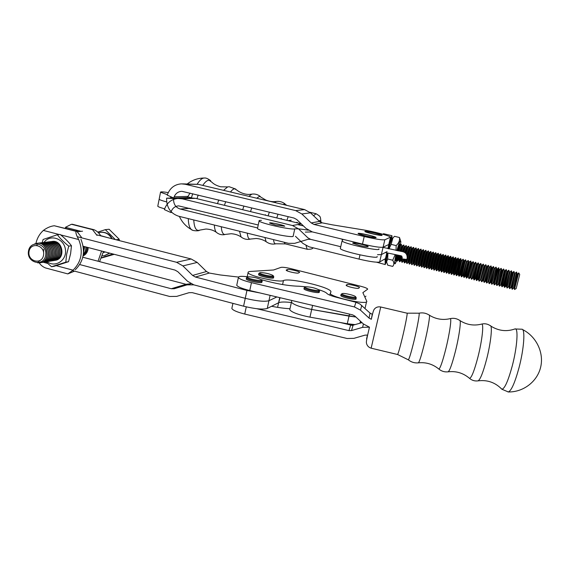 <?xml version="1.0" encoding="UTF-8"?>
<svg xmlns="http://www.w3.org/2000/svg" width="570" height="570" viewBox="0 0 570 570"><rect width="100%" height="100%" fill="white"/><g stroke="black" fill="none" stroke-linecap="round" stroke-linejoin="round"><path stroke-width="0.85" d="M180.227 209.026L257.597 227.957L180.227 209.026C175.959 207.63 173.743 204.573 173.565 199.856L173.608 198.545L166.625 198.175L166.59 199.479C166.917 208.1 170.979 213.7 178.773 216.265L288.534 243.326L294.633 243.354L307.928 239.343L294.633 243.354L288.534 243.326L178.773 216.265C170.979 213.7 166.917 208.1 166.59 199.479L166.625 198.175L173.529 197.94L166.625 198.175L173.608 198.545L173.565 199.856C173.743 204.573 175.959 207.63 180.227 209.026L190.045 208.356L180.227 209.026M171.834 212.432L170.829 212.51L164.367 209.603L164.823 208.406C167.352 202.443 171.705 199.13 177.89 198.453L182.265 198.837L292.424 225.506L298.559 228.884L307.907 237.847L310.65 239.357L307.928 239.343L310.65 239.357L339.72 246.461L310.65 239.357L339.72 246.461L340.668 247.074L339.72 246.461M182.001 191.335L294.049 218.061L296.778 219.557L306.133 228.513L312.303 231.905L305.335 232.104L312.303 231.905L362.477 244.067L364.209 236.522L313.956 224.43L311.206 222.927L319.506 221.409L310.515 212.824L304.608 209.603L198.367 184.352L182.464 183.868M182.692 198.225L173.608 198.545L182.692 198.225M390.478 237.391L388.761 244.509L383.097 247.202C380.468 247.686 373.592 246.639 362.477 244.067L312.303 231.905L362.477 244.067C373.592 246.639 380.468 247.686 383.097 247.202L388.761 244.509L383.097 247.202L381.373 254.605L387.108 251.584L381.373 254.605L377.511 254.69M362.477 244.067C373.592 246.639 380.468 247.686 383.097 247.202L384.828 239.785L390.536 237.134C390.044 235.88 373.607 231.513 363.553 229.931L332.274 224.822L322.2 222.841L319.506 221.409M190.052 193.073L187.302 197.562L173.708 198.025L167.231 195.132L167.687 193.921C170.337 187.715 174.89 184.359 181.353 183.861L185.186 184.253L295.68 210.601L301.829 213.964L311.206 222.927M173.708 198.025L174.171 196.814L187.744 196.401M181.474 191.342C178.025 191.662 175.589 193.487 174.171 196.814M376.029 237.669C374.982 238.374 358.423 234.584 358.145 233.579C356.87 232.232 375.63 236.329 376.107 237.498L376.029 237.669M382.007 235.396C381.059 236.051 365.135 232.403 364.9 231.484C363.717 230.252 381.665 234.192 382.078 235.253L382.007 235.396M384.828 239.785C382.214 240.177 375.338 239.087 364.209 236.522M374.483 237.298C373.599 237.875 359.941 234.747 359.706 233.914C358.644 232.802 374.155 236.194 374.547 237.156L374.483 237.298M359.057 233.593C360.133 233.037 373.756 236.087 375.146 237.191C377.86 238.866 358.031 234.534 358.95 233.657L359.057 233.593M380.525 235.047C379.727 235.581 366.581 232.567 366.389 231.805C365.406 230.786 380.247 234.042 380.582 234.926L380.525 235.047M365.762 231.513C366.738 231 379.912 233.957 381.166 234.968C383.646 236.493 364.807 232.361 365.669 231.562L365.762 231.513M361.979 322.649L352.224 325.406L339.919 322.435M231.983 307.807L231.84 308.484C232.838 310.272 237.134 312.125 244.737 314.056L347.137 338.502L353.934 338.345L365.049 335.132L367.607 335.075M353.094 325.235L351.505 330.579L362.62 327.344L369.488 327.187M351.505 330.579L348.954 330.636L256.856 308.719M289.995 308.719C284.722 308.477 278.588 307.658 271.584 306.275M371.148 348.185L380.724 306.995C378.573 306.567 376.72 307.002 375.167 308.285C373.813 309.617 373.464 309.624 371.319 319.286L372.267 314.277L370.065 313.108L359.905 303.995L355.944 302.278L336.642 297.326C331.213 295.88 327.964 294.583 326.895 293.429C325.99 292.353 323.24 291.113 318.644 289.688M248.064 276.835C241.509 276.008 238.288 276.236 238.395 277.512C239.443 279.043 243.796 280.761 251.448 282.656L354.433 306.931L360.482 310.151L369.032 318.074L371.305 319.278M236.871 284.694L236.749 285.285C237.79 286.881 242.129 288.634 249.767 290.536L352.602 314.854L354.868 316.058L363.411 323.974L369.488 327.201M261.979 282L261.751 282.456C259.941 283.511 246.425 280.497 246.226 278.994L246.333 278.673M319.35 291.983L319.243 292.353C317.953 293.514 304.102 290.344 303.945 288.847L304.052 288.555M305.655 286.781L299.257 286.24C288.876 286.026 276.243 283.839 261.366 279.685L261.153 279.621M507.984 391.953L508.355 391.968C511.397 390.678 514.945 382.62 518.999 367.8C524.065 348.69 525.405 328.719 521.864 329.218L514.888 328.968C518.565 327.123 517.311 346.795 512.259 365.947C508.119 381.059 504.657 388.818 501.864 389.232L500.937 388.263M508.355 391.968L501.864 389.232C495.28 382.47 487.35 379.677 478.073 380.853C480.282 379.613 483.125 372.438 486.595 359.342C490.941 342.527 492.701 325.05 490.164 325.62C487.5 323.853 484.635 323.347 481.557 324.109L481.536 324.116C484.087 322.877 482.256 340.262 477.909 357.183C474.404 370.486 471.639 377.561 469.616 378.423L469.003 377.889M356.229 298.003L355.359 299.271C352.524 299.813 340.917 296.842 340.824 295.552L340.881 295.31M341.288 294.156L341.067 294.498C341.159 295.78 352.773 298.751 355.602 298.217L356.286 297.761M342.656 293.5C345.028 293.108 354.098 295.274 355.459 296.564C358.445 298.929 340.418 295.068 342.05 293.692L342.656 293.5M243.383 313.721L248.392 314.932M262.143 281.245L261.965 282.05L260.875 282.613C257.405 283.005 246.425 280.29 246.261 279.001L246.326 278.723M246.739 277.526L246.496 277.918C246.66 279.193 257.64 281.908 261.11 281.523L262.2 280.967M248.484 276.792C253.5 277.013 257.783 277.996 261.317 279.742C264.551 282.2 245.869 278.566 247.494 277.048L248.484 276.792M319.521 291.22L318.509 292.524C315.431 293.009 304.102 290.144 303.981 288.855L304.038 288.605M304.444 287.43L304.216 287.793C304.337 289.068 315.673 291.933 318.751 291.455L319.578 290.971M305.947 286.746C310.807 286.945 315.075 287.95 318.737 289.76C321.808 292.161 303.582 288.392 305.207 286.959L305.947 286.746M273.714 276.82L273.543 277.618L272.553 278.103C269.296 278.452 258.709 275.83 258.588 274.655L258.637 274.412M259.015 273.279L258.809 273.614C258.937 274.79 269.524 277.405 272.774 277.07L273.764 276.585M260.654 272.588C265.478 272.838 269.574 273.785 272.952 275.438C275.873 277.668 258.267 274.17 259.756 272.816L260.654 272.588M101.602 257.989L114.235 254.313M112.881 253.964L101.731 257.704M112.839 254.163L113.337 254.078M119.18 240.561L119.273 239.307L109.098 229.254L105.315 229.653L115.361 239.585M115.995 239.749L119.273 239.307M45.016 242.35L45.564 242.257C56.501 240.355 59.686 260.084 48.671 261.388L48.03 261.466M48.742 261.381L48.849 261.359C59.857 260.055 56.679 240.333 45.743 242.236L45.707 242.236M47.324 261.609L47.424 261.594C58.468 260.283 55.276 240.504 44.31 242.407L44.296 242.407M43.576 242.521L44.132 242.428C55.098 240.519 58.29 260.312 47.246 261.623L46.605 261.701M28.5 250.992C26.306 262.741 43.562 267.366 45.629 255.517C47.844 243.682 30.481 239.158 28.5 250.992M29.041 251.448C27.189 261.395 41.795 265.299 43.534 255.282C45.408 245.264 30.73 241.438 29.041 251.448M97.755 232.125L105.315 229.653M47.859 242.008L48.407 241.915C59.287 240.027 62.444 259.635 51.485 260.932L50.851 261.01M34.571 243.939L36.836 243.305C47.944 241.374 51.2 261.473 40.007 262.798L37.563 262.827M83.113 255.659L85.927 253.835M87.281 251.776L83.12 255.624M83.184 255.232C85.892 253.451 87.231 250.807 87.217 247.302M49.269 241.837L49.811 241.744C60.662 239.863 63.812 259.414 52.882 260.704L52.255 260.782M52.953 260.697L53.053 260.682C63.983 259.386 60.833 239.842 49.989 241.723L49.953 241.73M83.199 246.254L83.398 248.292M50.153 261.145L50.26 261.131C61.239 259.834 58.069 240.169 47.168 242.065L47.132 242.065M46.441 242.179L46.989 242.086C57.898 240.191 61.068 259.863 50.082 261.16L49.448 261.238M45.892 261.844L45.999 261.822C57.064 260.511 53.865 240.668 42.871 242.578L42.835 242.585M102.45 255.83L104.346 255.688L109.547 253.094M111.791 238.673C109.198 234.12 105.478 232.004 100.641 232.325L98.496 232.838M104.531 255.652L109.789 253.158M112.24 238.787C109.668 234.135 105.935 231.962 101.018 232.282L100.847 232.304M40.085 262.784L40.192 262.77C51.378 261.445 48.129 241.352 37.022 243.283L36.979 243.283M84.524 246.603L83.477 252.61M44.453 262.072L44.56 262.058C55.661 260.746 52.44 240.839 41.425 242.756L41.425 242.756M40.677 242.87L41.239 242.777C52.262 240.861 55.482 260.775 44.375 262.086L43.726 262.164M85.806 246.938C86.027 249.838 85.201 252.282 83.327 254.263M83.462 252.881L84.681 246.646M39.216 243.041L39.779 242.948C50.837 241.032 54.064 261.003 42.928 262.321L42.273 262.399M41.546 262.549L41.653 262.528C52.818 261.21 49.576 241.174 38.496 243.105L38.475 243.105M87.06 247.259C87.103 250.707 85.821 253.337 83.199 255.153M37.741 243.219L38.311 243.126C49.398 241.195 52.639 261.238 41.475 262.556L40.812 262.642M43.007 262.307L43.113 262.293C54.243 260.974 51.015 241.01 39.964 242.927L39.964 242.927M103.305 252.524L105.315 251.997M106.982 237.441L100.676 235.645M50.673 241.666L51.207 241.58C62.03 239.699 65.165 259.186 54.271 260.483L53.644 260.561M54.342 260.469L54.442 260.454C65.336 259.165 62.201 239.678 51.386 241.559L51.35 241.559M83.484 249.389L83.362 246.304M83.306 254.405C85.279 252.432 86.17 249.952 85.963 246.974M51.556 260.925L51.663 260.903C62.614 259.607 59.458 240.006 48.585 241.894L48.585 241.894M45.928 261.837L51.542 266.739L65.799 262.164L66.654 254.248L68.742 246.133C64.104 242.435 60.306 238.645 57.349 234.762L43.128 239.457L42.151 242.692L42.693 242.599C53.687 240.69 56.893 260.54 45.814 261.851L45.172 261.936M38.076 261.145C39.893 264.409 42.344 266.66 45.436 267.921L67.83 273.906L73.046 270.173C81.524 261.744 83.412 251.534 78.71 239.55C76.38 235.317 75.504 232.581 76.081 231.342L76.822 231.263L81.453 237.255M74.542 271.142L67.83 273.906M76.822 231.263L54.271 225.748C50.58 226.19 46.947 227.751 43.377 230.422C39.579 233.857 37.093 238.21 35.917 243.476M80.933 239.279C85.607 251.199 83.726 261.359 75.283 269.745M88.2 247.558L88.029 249.446C87.374 252.524 85.714 254.69 83.063 255.937M93.551 229.589L71.45 224.274L65.415 227.33L81.097 231.342M96.993 235.41L92.525 229.646L93.965 229.696C96.679 230.821 98.959 232.881 100.804 235.859M103.476 251.52L99.565 261.623M98.054 261.231L101.581 251.028M66.22 227.537L65.529 228.257M92.525 229.646L71.45 224.274M65.799 262.164L68.535 261.694L54.357 266.247L51.542 266.739M68.742 246.133L71.471 245.763L70.609 253.65L68.535 261.694M57.349 234.762L60.142 234.462C64.738 238.125 68.514 241.887 71.471 245.763M47.011 261.659C55.29 268.178 67.31 260.134 65.386 249.233C63.883 238.267 49.868 233.885 43.968 242.45M51.742 241.523C62.864 239.087 66.22 259.407 54.877 260.369M291.356 302.535C284.915 301.772 280.661 301.844 278.602 302.748L280.062 297.697M354.02 324.964L340.062 322.456M360.696 321.459L361.216 322.869M367.607 289.232L367.657 289.011C367.123 288.249 364.807 287.33 360.696 286.247L290.935 268.648C286.026 267.487 282.692 267.066 280.946 267.387L273.543 269.995L250.586 271.441C248.698 271.569 247.864 271.961 248.093 272.624L247.216 276.728M364.836 297.013L365.961 296.158M286.368 269.938L287.401 269.553C288.798 268.848 299.507 271.306 299.62 272.36L298.473 273.002C297.177 273.743 286.268 271.249 286.183 270.194L286.283 270.33M346.232 285.071L347.002 284.615C347.992 283.753 359.378 286.425 359.478 287.551L358.687 288.221C357.803 289.132 346.211 286.418 346.14 285.285L346.168 285.349M258.645 274.362L258.545 274.647C258.837 276.279 274.64 279.407 273.579 277.626L273.55 277.569M340.896 295.26L340.789 295.545C341.024 297.241 357.098 300.682 356.079 298.822L356.051 298.766M282.578 284.551L283.454 280.568C279.535 282.87 248.399 275.873 248.093 272.624M283.454 280.568C289.132 277.533 330.23 287.088 330.956 291.633L329.774 295.125M367.565 289.268L362.862 292.645L366.702 301.152C369.225 305.606 330.671 297.348 330.18 293.329M355.167 324.629L347.28 323.732L309.966 317.148C298.538 314.839 291.804 312.374 289.767 309.759L289.909 309.104M347.28 323.732L349.032 316.129L355.901 317.013L311.69 309.46C300.248 307.137 293.5 304.715 291.434 302.185L289.767 309.759M349.495 314.12L349.032 316.129L311.69 309.46C300.248 307.137 293.5 304.715 291.434 302.185L291.812 300.476M190.85 283.689L185.998 284.295L82.785 257.227M79.722 264.551L171.257 288.741L185.998 284.295M72.54 270.608L169.703 296.478L176.672 296.4L189.069 292.681L192.233 292.638L243.59 306.19C255.139 308.976 263.034 309.731 267.266 308.448L278.602 302.748L277.59 307.358M188.869 284.28L174.249 288.733L187.038 284.872L193.821 284.85L245.264 298.324L243.59 306.19M174.249 288.733L171.257 288.741M83.12 246.24L175.011 270.087L177.819 271.698L187.48 281.209L193.821 284.85L245.264 298.324C256.835 301.103 264.729 301.901 268.94 300.718L276.885 296.949L268.94 300.718C264.729 301.901 256.835 301.103 245.264 298.324L246.945 290.436L195.424 277.041L192.596 275.424L206.497 271.534L197.213 262.428L191.142 258.98L96.636 234.797M238.424 277.056L220.269 274.961L209.297 273.051L206.497 271.534M77.427 236.749L176.579 262.293L182.906 265.905L192.596 275.424M260.241 293.016L246.945 290.436M301.259 223.846L195.538 198.346L191.328 197.975L178.716 198.424M178.645 205.884L258.231 224.993M295.452 236.286L302.848 243.39L308.997 246.796L359.022 259.101L359.983 254.897M170.829 212.51L171.285 211.306C172.639 208.114 174.969 206.311 178.267 205.905M383.097 247.202L381.373 254.605L387.108 251.584M359.022 259.101C370.101 261.687 376.977 262.649 379.649 261.993L385.826 258.431L387.116 252.945M297.59 224.587L303.425 225.927M157.833 205.955L157.776 206.233C158.268 206.846 160.562 207.708 164.666 208.812M159.201 198.994L159.151 199.251C159.693 199.87 162.208 200.761 166.682 201.922C162.208 200.747 159.7 199.856 159.151 199.243L159.201 198.98M388.868 244.459L387.899 248.62M389.132 244.338L388.113 248.67M180.761 197.783L182.913 198.274M168.264 192.582C162.935 191.755 160.355 191.648 160.526 192.247L167.402 194.669M191.413 197.747L187.573 196.857M385.776 261.723L385.569 258.581L386.895 252.888M210.722 180.768C208.007 178.666 205.891 177.755 204.366 178.025L204.324 178.018C202.143 178.018 199.771 180.056 197.199 184.124M192.724 193.715L191.342 197.975M188.271 218.609C188.435 224.309 189.489 227.964 191.427 229.56L192.404 230.088M320.532 222.193L320.654 221.644L319.934 221.78M411.177 246.767L410.628 246.96C409.659 248.912 408.583 252.56 407.386 257.911M407.115 259.272L406.795 263.454M389.51 241.509L391.968 235.709L383.503 233.693L382.897 234.263M496.698 285.428L501.308 268.434L496.719 285.257M500.966 268.413L499.854 269.532L496.249 283.789L496.741 285.328M457.696 274.476L456.577 275.623C456.214 275.531 460.681 257.733 460.824 258.702L460.425 258.723L456.285 275.552M503.517 269.026L499.263 285.869M499.249 286.055L503.552 268.976M422.911 265.998L421.786 267.116C421.002 266.924 425.434 249.261 425.997 250.33M467.742 276.92L466.616 278.075L470.877 261.117M470.863 261.117L466.317 278.003M518.672 272.959L514.525 289.304M518.75 272.973L519.712 274.512L516.185 288.57L514.553 289.524M376.635 262.214L385.206 264.558L385.142 258.83M470.257 277.533L469.139 278.694L473.079 261.651L469.139 278.694M386.332 261.858L385.206 264.558M477.852 279.357L478.472 279.414L482.035 265.271L481.415 265.214L477.852 279.357L476.705 280.547L480.66 263.468L476.399 280.469M483.189 264.081L478.921 281.088L483.189 264.081M462.712 275.695L461.593 276.849L465.533 259.834L461.301 276.778M447.699 272.04L446.581 273.18C446.096 273.051 450.557 255.296 450.82 256.293M450.784 256.286L450.386 256.343C449.709 257.412 446.339 270.836 446.26 272.788L446.303 273.108M491.604 284.188L496.206 267.209L491.632 284.031M425.947 250.316L425.462 250.451C424.5 251.84 421.38 264.259 421.415 266.575L421.529 267.059M398.43 260.006L397.269 261.124L397.91 255.239M398.929 250.978C400.126 246.66 400.966 244.473 401.458 244.43M512.052 289.182L516.677 272.125L512.038 288.947M438.33 253.294L437.888 253.386C437.069 254.619 433.827 267.537 433.799 269.674L433.877 270.073M435.266 269.012L434.148 270.144C433.514 269.981 437.959 252.275 438.373 253.308M440.817 253.892L440.382 253.978C439.591 255.175 436.321 268.192 436.285 270.294L436.356 270.679M492.202 267.708L493.335 266.553L489.381 283.639L493.342 266.518M489.06 283.561L488.625 281.915L492.202 267.701L491.547 267.629L487.977 281.844L486.851 282.984M445.206 271.434L444.087 272.574C443.574 272.439 448.027 254.69 448.326 255.695M498.415 267.793L494.176 284.644M475.309 278.759L474.176 279.927L478.13 262.863L473.877 279.849M494.147 284.808L498.75 267.822L497.304 268.926L493.705 283.169M408.191 262.392L407.037 263.518C406.082 263.276 410.5 245.677 411.241 246.782M452.687 273.258L451.575 274.398C451.148 274.291 455.608 256.514 455.815 257.498M415.537 264.195L414.397 265.314C413.528 265.093 417.953 247.465 418.608 248.556M401.387 244.416L400.781 244.644L398.615 250.921M397.596 255.182L397.034 261.067M506.067 269.646L501.814 286.482M458.294 258.096L457.909 258.125L453.784 274.94M389.025 243.575C390.179 240.113 390.984 238.46 391.462 238.616L392.174 238.787C391.298 239.414 390.051 242.735 388.434 248.748L391.69 239.3L388.434 248.748M387.422 253.016L386.275 260.868L387.422 253.016C386.332 258.267 386.025 261.231 386.496 261.901L387.678 259.001L387.928 253.137L387.678 259.001L392.716 260.233C394.212 262.685 394.198 264.744 392.673 266.397L387.714 265.171L386.574 261.901L387.678 259.001L392.716 260.233C394.212 262.685 394.198 264.744 392.673 266.397L387.714 265.171L386.574 261.901M516.306 272.132L515.23 273.222L511.568 287.529M442.719 270.828L441.6 271.961C441.052 271.826 445.505 254.085 445.833 255.096M508.625 270.266L504.365 287.102M504.671 287.38L508.668 270.201M430.314 267.8L429.196 268.933C428.498 268.755 432.936 251.064 433.414 252.111M433.371 252.104L432.908 252.211C432.032 253.508 428.839 266.226 428.839 268.434L428.932 268.869M440.232 270.223L439.114 271.356C438.537 271.206 442.99 253.479 443.346 254.498M445.797 255.089L445.377 255.153C444.643 256.293 441.322 269.51 441.266 271.541L441.322 271.897M417.995 264.793L416.862 265.912C416.014 265.706 420.439 248.064 421.066 249.147M421.016 249.133L420.503 249.282C419.492 250.729 416.421 262.962 416.478 265.335L416.606 265.855M506.922 287.928L511.539 270.892L506.922 287.715M513.741 271.512L509.48 288.334M437.746 269.617L436.627 270.75C436.022 270.593 440.468 252.873 440.859 253.899M455.188 273.864L454.076 275.011C453.677 274.911 458.145 257.12 458.316 258.103M509.487 288.555L513.805 271.441M485.441 281.217L486.096 281.288L489.659 267.095L489.003 267.031L485.441 281.217L484.301 282.399L488.255 265.299L484.301 282.399M480.382 279.977L481.009 280.041L484.571 265.884L483.944 265.82L480.382 279.977L479.235 281.16M435.851 252.695L435.402 252.795C434.547 254.063 431.333 266.881 431.319 269.054L431.405 269.467M486.524 282.941L491.112 265.983L486.524 282.941L486.096 281.288M448.291 255.688L447.878 255.752C447.172 256.856 443.83 270.173 443.759 272.161L443.809 272.503M450.193 272.652L449.075 273.792C448.618 273.671 453.079 255.902 453.314 256.899M453.285 256.892L452.894 256.935C452.245 257.975 448.854 271.498 448.754 273.408L448.79 273.721M391.968 235.709L391.953 238.737M472.779 278.146L471.654 279.307L475.601 262.257L471.654 279.307M485.718 264.687L481.764 281.78L485.718 264.687M443.303 254.491L442.883 254.562C442.113 255.738 438.822 268.855 438.779 270.921L438.836 271.284M420.453 265.392L419.32 266.518C418.508 266.311 422.933 248.662 423.531 249.738M423.482 249.724L422.983 249.867C421.992 251.285 418.9 263.611 418.943 265.955L419.064 266.454M416.093 247.95L415.559 248.121C414.497 249.624 411.476 261.659 411.547 264.102L411.697 264.651M413.086 263.596L411.946 264.715C411.041 264.487 415.466 246.867 416.15 247.964M418.551 248.541L418.031 248.698C416.998 250.173 413.948 262.307 414.012 264.715L414.148 265.25M410.635 262.991L409.488 264.117C408.562 263.882 412.979 246.276 413.692 247.373M413.635 247.359L413.093 247.537C412.003 249.069 409.011 261.01 409.089 263.483L409.246 264.053M455.786 257.49L455.401 257.533L451.29 274.334M406.282 245.592L405.697 245.798L403.589 251.969M402.035 258.887L401.907 262.264M427.849 267.202L426.723 268.328C425.997 268.142 430.435 250.465 430.941 251.52M430.892 251.505L430.428 251.619C429.516 252.945 426.353 265.57 426.36 267.815L426.46 268.263M432.794 268.406L431.668 269.539C431.005 269.368 435.444 251.669 435.893 252.71M403.831 245L403.239 245.221L401.116 251.377M400.09 255.631L399.47 261.666M400.867 260.604L399.705 261.723L400.404 255.688M401.43 251.427C402.612 247.188 403.432 245.05 403.902 245.014M403.303 261.203L402.149 262.321L402.349 258.937M403.881 252.104C405.063 247.815 405.883 245.649 406.346 245.606M428.419 250.914L427.942 251.035C427.008 252.389 423.866 264.915 423.888 267.195L423.995 267.658M425.377 266.596L424.251 267.722C423.496 267.53 427.935 249.867 428.469 250.921M502.113 286.753L506.11 269.589M482.897 280.604L481.764 281.78M460.204 275.089L459.085 276.236L463.332 259.307M463.31 259.3L458.779 275.909L459.085 276.236M405.747 261.801L404.593 262.92L404.864 259.264M406.075 253.75C407.365 248.855 408.27 246.34 408.79 246.19M408.726 246.176L408.163 246.375L405.819 253.465M404.543 259.229L404.351 262.856M465.227 276.308L464.101 277.462L468.362 260.511M468.341 260.511L463.802 277.155L464.101 277.462M383.054 247.409L402.042 251.534C405.584 252.118 407.293 254.291 407.18 258.053L406.845 259.464L401.935 258.873L402.27 257.455L401.031 255.787L385.349 252.517L401.031 255.787L402.27 257.455L401.935 258.873L406.845 259.464L407.486 259.008L406.845 259.464L407.771 257.647L407.18 258.053C407.293 254.291 405.584 252.118 402.042 251.534L383.054 247.409M396.164 245.585L396.05 250.422L396.164 245.585L391.113 244.366L392.88 238.039L394.49 236.315L399.477 237.505C399.905 240.526 398.801 243.219 396.164 245.585L391.113 244.366L392.88 238.039L394.49 236.315L399.477 237.505C399.905 240.526 398.801 243.219 396.164 245.585M389.011 248.883L391.113 244.366L389.011 248.883M395.16 254.712L392.716 260.233L395.16 254.712M400.518 240.675L399.477 237.505L400.518 240.675M392.139 238.823L392.88 238.039L392.139 238.823M400.518 244.929L400.824 241.73C400.482 239.542 399.185 242.499 396.934 250.593C399.185 242.499 400.482 239.542 400.824 241.73L400.518 244.929M395.908 254.861C394.461 261.851 394.276 264.744 395.352 263.532L396.763 260.184L395.352 263.532C394.276 264.744 394.461 261.851 395.908 254.861M396.492 259.5C395.872 260.939 395.544 261.124 395.516 260.07L396.264 254.933L395.516 260.07C395.544 261.124 395.872 260.939 396.492 259.5M397.276 250.665L399.463 244.338C399.898 243.689 400.055 244.081 399.941 245.506C400.055 244.081 399.898 243.689 399.463 244.338L397.276 250.665M296.799 222.264L298.203 223.105L296.799 222.264M359.143 245.364C363.888 246.461 366.866 246.91 368.078 246.71L368.156 246.532C367.736 245.406 351.633 241.908 352.745 243.191L359.143 245.364C363.888 246.461 366.866 246.91 368.078 246.71L368.156 246.532C367.736 245.406 351.633 241.908 352.745 243.191L359.143 245.364M275.196 224.965L284.743 226.212C284.302 225.129 268.491 221.851 269.617 223.084L275.196 224.965L284.743 226.212C284.302 225.129 268.491 221.851 269.617 223.084L275.196 224.965M288.085 220.668L291.227 220.184L288.085 220.668M294.754 228.905C291.056 230.081 259.649 223.062 259.094 220.932C258.816 220.49 259.614 220.298 261.48 220.369C259.614 220.298 258.816 220.49 259.094 220.932C259.649 223.062 291.056 230.081 294.754 228.905L293.108 236.436C289.375 237.783 258.011 230.764 257.49 228.47C258.011 230.764 289.375 237.783 293.108 236.436L294.754 228.905C296.842 228.591 301.359 229.019 308.299 230.209C301.359 229.019 296.842 228.591 294.754 228.905M342.335 240.455L342.691 239.87L341.416 238.958L342.691 239.87L342.335 240.455M378.829 248.848L378.865 248.898C381.736 251.983 342.876 243.554 342.064 240.903C342.876 243.554 381.736 251.983 378.865 248.898L378.829 248.848M340.333 248.548C341.102 251.398 379.912 259.799 377.091 256.514C379.912 259.799 341.102 251.398 340.333 248.548L342.064 240.903L340.333 248.548M257.576 228.078L259.094 220.932L257.576 228.078M388.761 244.509L390.429 237.412M185.186 184.253L198.367 184.352M295.68 210.601L304.608 209.603M313.956 224.43L322.2 222.841M301.829 213.964L310.515 212.824M246.276 306.86L244.737 314.056M350.636 325.242L348.954 330.636M363.411 323.974L362.62 327.344M361.786 305.442L360.482 310.151M370.065 313.108L369.032 318.074M355.944 302.278L354.433 306.931M249.767 290.536L251.448 282.656M418.309 362.848L418.366 362.841C419.456 361.836 421.458 355.495 424.365 343.824C428.013 328.99 430.493 313.906 429.16 315.067C426.004 313.051 422.612 312.431 418.986 313.194L407.03 313.179C407.835 312.26 405.384 325.199 402.313 337.939C399.869 347.957 398.295 353.478 397.582 354.504L397.49 354.483M408.149 359.663L408.384 359.855C409.36 358.551 411.219 352.353 413.955 341.245C417.418 327.023 419.997 312.495 418.986 313.194M438.501 368.747L438.907 369.096C440.368 367.978 442.648 361.337 445.747 349.168C449.637 333.635 451.896 317.711 450.186 318.644C442.812 320.347 435.886 319.207 429.417 315.231M448.049 371.825L448.134 371.811C449.759 370.7 452.16 363.945 455.352 351.548C459.342 335.716 461.486 319.442 459.584 320.34C456.67 318.445 453.542 317.875 450.186 318.644M369.082 328.769L369.453 327.194M371.426 318.637L372.146 314.889M367.443 335.032C365.869 342.014 365.919 342.029 367.593 335.067M477.959 380.867L478.073 380.853C474.91 381.287 472.088 380.482 469.616 378.423C463.36 373.072 456.2 370.87 448.134 371.811C444.685 372.224 441.615 371.312 438.907 369.096C432.879 364.144 426.025 362.057 418.366 362.841C414.647 363.218 411.319 362.221 408.384 359.855L397.582 354.504L371.184 348.192C369.025 347.543 367.557 346.218 366.767 344.216C366.189 342.121 365.812 342.549 369.089 328.89M43.541 249.418L43.641 253.002M73.046 270.173L56.195 265.691M47.602 263.404L43.299 262.257M78.71 239.55L60.669 234.89M59.337 234.548L43.377 230.422M76.081 231.342L54.271 225.748M93.209 229.575L72.169 224.21M287.116 270.836L287.401 269.553M346.731 285.784L347.002 284.615M309.966 317.148L312.602 305.392M186.711 284.964L190.872 283.696M174.384 288.698L188.998 284.245M279.728 297.618L278.602 302.748M270.109 295.346L267.266 308.448M77.299 231.741L82.55 231.192M176.579 262.293L191.142 258.98M195.424 277.041L209.297 273.051M182.906 265.905L197.213 262.428M182.265 198.837L195.538 198.346M292.424 225.506L301.331 223.917M379.649 261.993L381.373 254.605M385.455 258.645L386.809 252.866M281.366 218.431L280.497 218.837M265.442 214.748L264.715 215.033M170.53 198.046L170.793 196.721M223.54 190.33L227.651 186.91L220.676 186.796C216.743 185.706 213.857 184.217 212.026 182.343L209.105 180.198C207.181 180.198 205.072 181.937 202.785 185.4M198.182 195.026L196.964 198.688M193.764 219.963C194.235 228.15 196.322 231.52 200.042 230.066L205.955 229.026C210.152 229.226 213.586 230.294 216.272 232.239L217.256 233.016M276.3 201.452L274.533 202.457M269.361 212.126L268.121 215.852M264.908 237.498L266.119 241.673L266.796 242.165M286.917 205.399L284.572 203.889L283.276 204.53M277.996 214.206L276.756 217.932M273.529 239.628C273.842 242.692 274.655 244.081 275.966 243.789L285.449 243.896M276.179 201.466L275.403 201.552C272.517 201.901 269.332 201.417 265.848 200.077L259.535 196.329L256.728 198.225M251.748 207.9L250.508 211.605M247.309 233.159C247.665 237.526 248.769 239.493 250.629 239.051L256.165 238.488C259.984 238.752 263.304 239.813 266.119 241.673C269.09 243.853 272.353 244.566 275.901 243.803M260.291 196.486C258.125 194.733 255.659 193.914 252.902 194.028L251.812 194.149L248.869 196.351M243.932 206.019L242.692 209.717M239.507 231.242L241.067 236.942L241.894 237.562M251.812 194.149L250.159 194.334C247.786 194.762 241.659 193.957 236.771 190.052L234.747 188.812C233.479 188.841 232.068 189.903 230.508 191.99M225.684 201.638L224.452 205.321M221.281 226.746C221.694 232.474 223.148 235.018 225.649 234.37L231.185 233.736C234.975 233.978 238.274 235.047 241.067 236.942C243.932 239.172 247.081 239.885 250.522 239.079M320.803 222.343L319.806 220.455L319.05 220.975M288.178 216.65L286.895 220.383M284.109 242.236L285.114 243.81L307.444 249.325M218.738 199.963L217.505 203.647M214.356 225.036C214.548 228.513 215.189 230.914 216.272 232.239C219.037 234.555 222.101 235.282 225.464 234.42M321.06 222.464C320.141 216.13 321.216 217.013 316.072 213.736L313.536 215.716M306.054 245.684L307.159 249.254C310.679 249.389 312.645 248.905 313.072 247.793M399.99 245.485L399.57 245.891C399.385 244.566 398.651 246.162 397.361 250.679M396.349 254.947C395.673 258.495 395.637 259.899 396.236 259.158L396.585 259.564M400.781 244.644L399.748 245.741L397.981 250.8M396.969 255.068L396.421 258.994L396.827 260.397M409.787 247.836L407.165 255.83M406.439 259.428L406.36 261.943M501.286 268.605L501.728 270.059L498.144 284.337L497.04 285.456M502.391 270.159L498.793 284.409M503.844 269.232L504.286 270.665L500.695 284.964L499.598 286.076M506.409 269.852L506.844 271.277L503.253 285.591L503.894 285.656M507.5 271.391L503.937 285.691L504.4 287.223M427.037 251.983L426.488 252.225C426.595 248.356 421.572 268.363 423.075 265.827L423.567 266.133M474.482 263.425L473.827 263.425L470.3 277.49L470.934 277.626M517.752 273.864L514.133 288.156M478.95 280.917L478.501 279.457M466.923 261.594L466.281 261.63L462.769 275.638L463.396 275.794M451.889 257.968L451.276 258.075C451.554 254.904 446.766 273.978 447.792 271.94L448.376 272.161M441.914 255.56L441.322 255.723C441.536 252.275 436.656 271.726 437.867 269.489L438.423 269.745M442.883 254.562L441.793 255.688C441.137 256.685 438.373 267.701 438.337 269.453L438.779 270.921M496.178 267.366L496.627 268.841L493.057 283.091L491.939 284.216M471.96 262.813L471.312 262.827L467.785 276.877L468.419 277.013M473.029 261.716L471.917 262.856L468.383 276.906L468.839 278.409M461.899 260.383L461.265 260.447C461.622 257.54 456.926 276.243 457.767 274.405L458.38 274.583M414.703 249.012L414.212 249.332C414.219 245.1 409.075 265.591 410.835 262.791L411.262 263.141M415.559 248.121L414.504 249.225C413.606 250.501 411.063 260.604 411.127 262.67L411.547 264.102M402.434 246.069L402 246.468C401.836 245.171 401.116 246.732 399.848 251.149M398.829 255.41C398.131 259.036 398.074 260.49 398.665 259.763L399.021 260.162M419.627 250.202L419.114 250.487C419.157 246.404 414.062 266.696 415.722 264.003L416.178 264.338M420.503 249.282L419.442 250.394C418.587 251.619 416.007 261.887 416.05 263.903L416.478 265.335M516.691 272.36L517.104 273.721L513.499 288.099L512.423 289.182M475.558 262.321L474.44 263.461L470.905 277.533L471.361 279.036M436.941 254.363L436.805 254.505C436.107 255.552 433.385 266.404 433.364 268.214L433.464 268.534M439.427 254.961L438.843 255.139C439.035 251.619 434.133 271.163 435.395 268.876L435.943 269.14M440.382 253.978L439.299 255.096C438.622 256.122 435.879 267.052 435.851 268.833L436.285 270.294M449.388 257.362L448.782 257.49C449.046 254.248 444.237 273.415 445.305 271.327L445.89 271.555M450.386 256.343L449.288 257.469L445.811 271.313L446.26 272.788M476.42 280.29L475.957 278.78L479.505 264.672L478.878 264.623L475.33 278.73L475.978 278.844M498.729 267.986L499.178 269.453L495.601 283.71L494.489 284.836M477.005 264.031L476.349 264.024L472.815 278.11L473.456 278.231M478.095 262.92L476.969 264.067L473.435 278.16L473.891 279.663M412.245 248.427L411.761 248.755C411.747 244.452 406.581 265.036 408.391 262.186L408.811 262.542M456.891 259.172L456.264 259.257C456.584 256.215 451.839 275.111 452.772 273.173L453.371 273.372M444.408 256.165L443.809 256.315C444.037 252.93 439.178 272.289 440.346 270.102L440.909 270.344M445.377 255.153L444.286 256.279C443.659 257.248 440.874 268.349 440.824 270.073L441.266 271.541M487.122 266.482L486.466 266.425L482.911 280.597L483.559 280.675M488.248 265.342L487.115 266.489L483.559 280.661L484.016 282.179M459.392 259.778L455.872 273.978M504.942 270.771L501.344 285.036M407.336 247.245L406.873 247.608C406.716 246.368 405.997 248.014 404.714 252.56M403.303 259.065C403.047 260.932 403.118 261.566 403.524 260.974L403.916 261.352M408.163 246.375L407.115 247.48L405.263 252.959M403.93 259.151L404.18 262.25M457.909 258.125L456.805 259.257L453.314 273.173L453.763 274.655M413.093 247.537L412.039 248.641C411.12 249.938 408.597 259.97 408.669 262.058L409.089 263.483M422.092 250.793L421.572 251.064C421.636 247.052 416.563 267.252 418.173 264.608L418.644 264.936M422.983 249.867L421.914 250.978C421.08 252.175 418.48 262.535 418.515 264.516L418.943 265.955M446.894 256.764L446.296 256.899C446.538 253.586 441.707 272.852 442.826 270.714L443.396 270.95M410.628 246.96L409.317 248.185C409.075 247.002 408.227 249.197 406.766 254.776M405.811 259.371C405.491 261.438 405.541 262.179 405.954 261.58L406.631 262.863M511.539 271.106L511.967 272.496L508.369 286.845L507.286 287.935M434.461 253.771L433.898 253.971C434.048 250.316 429.096 270.038 430.457 267.658L430.984 267.936M512.622 272.624L509.01 286.902M515.187 273.244L514.532 273.108L510.927 287.472L509.851 288.562M424.565 251.384L424.03 251.648C424.108 247.701 419.064 267.807 420.624 265.221L421.102 265.535M425.462 250.451L424.394 251.562C423.574 252.738 420.952 263.176 420.988 265.136L421.415 266.575M460.425 258.723L458.764 259.849C459.099 256.878 454.383 275.68 455.266 273.785L455.822 273.792L456.271 275.281M429.509 252.574L428.953 252.809C429.075 249.005 424.073 268.926 425.534 266.439L426.039 266.732M430.428 251.619L429.353 252.738C428.576 253.864 425.918 264.466 425.933 266.368L426.36 267.815M464.415 260.989L460.881 275.189M469.438 262.207L465.904 276.407M510.057 272.011L506.452 286.283M467.984 260.519L466.866 261.651L463.353 275.659L463.802 277.155M470.507 261.117L468.797 262.228L465.277 276.258L465.868 276.286L466.324 277.782M454.39 258.573L453.77 258.666C454.069 255.56 449.303 274.548 450.279 272.56L450.877 272.766M455.401 257.533L454.297 258.659L450.813 272.553L451.255 274.035M494.739 268.313L494.097 268.235L490.514 282.464L491.176 282.542L491.639 284.067M495.886 267.159L494.753 268.313L491.176 282.542M431.982 253.173L431.426 253.386C431.561 249.66 426.588 269.482 427.999 267.045L428.512 267.337M432.908 252.211L431.832 253.329C431.084 254.427 428.405 265.107 428.405 266.981L428.839 268.434M435.402 252.795L434.319 253.914C433.592 254.989 430.892 265.755 430.884 267.601L431.319 269.054M437.888 253.386L436.371 254.555C436.542 250.964 431.611 270.6 432.929 268.27L433.364 268.214L433.799 269.674M417.162 249.603L416.663 249.909C416.684 245.748 411.569 266.14 413.279 263.397L413.72 263.739M418.031 248.698L416.969 249.81C416.093 251.057 413.535 261.245 413.585 263.29L414.012 264.715M447.878 255.752L446.787 256.878C446.182 257.818 443.375 269.004 443.318 270.693L443.759 272.161M481.479 281.544L481.03 280.062M403.239 245.221L402.199 246.318L400.475 251.263M399.456 255.524L398.865 259.607L399.278 261.017M404.885 246.653L404.436 247.038C404.301 245.784 403.631 247.202 402.434 251.299M401.323 255.866C400.589 259.571 400.511 261.074 401.088 260.369L401.465 260.754M405.697 245.798L404.657 246.895L403.225 250.821M401.893 256.215L401.309 260.219L401.722 261.63M465.462 259.92L463.773 261.039L460.268 275.018L460.838 275.039L461.287 276.528M427.942 251.035L426.873 252.154C426.075 253.301 423.439 263.817 423.453 265.748L423.888 267.195M452.894 256.935L451.789 258.067L448.312 271.933L448.754 273.408M462.94 259.322L461.835 260.454L458.33 274.419L458.779 275.909M508.974 270.479L509.402 271.89L505.804 286.218L504.721 287.316M358.95 233.657L358.587 233.878M231.84 308.484L232.923 303.375M238.395 277.512L236.749 285.285M508.184 391.968C523.403 392.295 537.446 381.508 540.709 366.945C544.058 352.395 536.192 336.343 522.576 329.567M459.99 320.618C466.73 324.85 473.919 326.019 481.557 324.109M490.749 326.033C498.465 330.913 506.509 331.897 514.888 328.968M380.753 307.002L407.03 313.179M341.067 294.498L340.824 295.552M342.05 293.692L341.131 294.255M355.709 296.949L356.022 297.447M246.496 277.918L246.261 279.001M247.494 277.048L246.546 277.647M261.602 280.162L261.908 280.632M304.216 287.793L303.981 288.855M305.207 286.959L304.273 287.536M318.993 290.159L319.307 290.643M258.809 273.614L258.588 274.655M259.756 272.816L258.851 273.379M273.194 275.802L273.514 276.293M104.723 255.624L104.346 255.688M39.059 261.003L39.736 261.01M37.221 245.079L36.573 245.278M330.956 291.633L330.785 292.389M366.567 301.73L365.007 308.427M360.432 321.216L359.962 323.233M187.038 284.872L190.879 283.703M77.456 230.836L75.803 231.007M157.776 206.233L160.526 192.247M179.386 216.422C181.972 222.122 185.991 226.504 191.427 229.56C192.154 230.886 198.688 231.235 199.564 230.266M276.208 201.459L276.749 201.402C279.856 201.174 282.649 202.037 285.121 203.982M204.096 178.025C197.847 178.118 192.247 180.077 187.309 183.911M315.787 213.672L309.881 212.261M227.651 186.91L229.204 186.739L235.781 189.083M498.144 284.337L498.821 284.43L499.291 285.962M501.757 270.073L502.412 270.144L503.552 268.99M506.88 271.306L507.528 271.37L508.675 270.216M426.374 251.84L426.061 250.793M473.798 263.326L473.378 261.929M513.499 288.099L514.19 288.213L514.582 289.482M517.161 273.785L517.802 273.835L518.743 272.88M481.386 265.171L480.945 263.718M482.035 265.271L483.161 264.131M466.239 261.495L465.832 260.148M451.205 257.847L450.827 256.607M471.276 262.72L470.856 261.331M461.216 260.276L460.817 258.965M401.843 245.919L401.586 245.064M438.757 254.833L438.408 253.686M448.711 257.248L448.341 256.023M493.057 283.091L493.727 283.169L494.19 284.694M478.857 264.558L478.415 263.119M411.618 248.278L411.341 247.344M456.207 259.058L455.822 257.783M418.986 250.059L418.694 249.061M504.322 270.686L504.97 270.757L506.11 269.603M500.695 284.964L501.379 285.057L501.849 286.589M385.669 261.694L386.496 261.901M399.399 245.328L399.235 244.758M395.993 259.414L395.516 259.92M446.217 256.642L445.854 255.438M443.724 256.037L443.367 254.854M433.791 253.636L433.464 252.524M508.369 286.845L509.06 286.952L509.53 288.491M511.967 272.496L512.658 272.603L513.805 271.448M499.206 269.46L499.854 269.532M495.601 283.71L496.271 283.803M496.648 268.848L497.304 268.926M510.927 287.472L511.625 287.586L512.095 289.125M514.532 273.108L514.111 271.733M505.804 286.218L506.495 286.318L506.965 287.857M509.402 271.89L510.093 271.99L511.24 270.828M489.003 267.024L488.54 265.513M483.923 265.784L483.474 264.316M491.54 267.629L491.084 266.126M489.659 267.095L490.791 265.948M487.977 281.844L488.632 281.915M476.328 263.946L475.893 262.521M484.571 265.884L485.704 264.729M441.237 255.438L440.888 254.27M416.528 249.461L416.235 248.492M458.707 259.671L458.316 258.374M494.083 268.235L493.627 266.746M490.514 282.464L489.395 283.603M453.706 258.452L453.321 257.198M414.069 248.869L413.791 247.914M421.444 250.65L421.145 249.639M431.319 253.037L430.991 251.947M436.271 254.234L435.936 253.109M404.28 246.511L404.023 245.634M406.724 247.095L406.46 246.204M428.847 252.439L428.526 251.37M479.505 264.672L480.624 263.525M503.253 285.591L502.156 286.696M486.459 266.404L486.003 264.915M409.174 247.686L408.904 246.774M468.761 262.107L468.348 260.739M463.731 260.882L463.325 259.557M423.909 251.249L423.603 250.216M342.584 240.348L342.691 239.87L342.584 240.348"/></g></svg>
